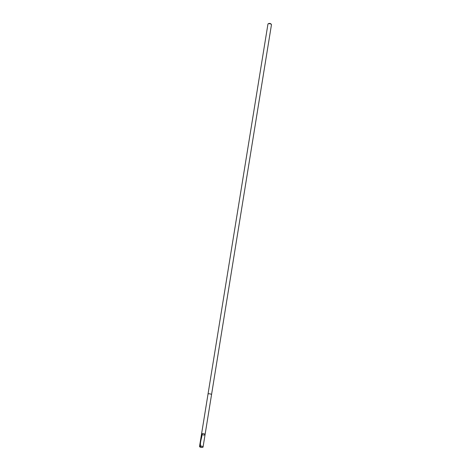 <?xml version="1.0" encoding="UTF-8"?>
<svg xmlns="http://www.w3.org/2000/svg" width="471" height="471" viewBox="0 0 471 471"><rect width="100%" height="100%" fill="white"/><g stroke="black" fill="none" stroke-linecap="round" stroke-linejoin="round"><path stroke-width="0.71" d="M207.994 394.245A1.784 0.654 9.2 0 1 207.999 394.203A1.784 0.648 9.2 0 1 209.301 393.791A1.784 0.648 9.2 0 1 211.226 394.333A1.784 0.648 9.2 0 1 211.52 394.775L205.073 434.586A1.784 0.654 -170.8 0 0 203.419 433.656A1.784 0.654 -170.8 0 0 201.553 434.015A1.784 0.654 -170.8 0 0 201.841 434.462A1.784 0.654 -170.8 0 0 203.772 435.004A1.784 0.654 -170.8 0 0 205.073 434.586A1.784 0.654 -170.8 0 0 203.419 433.656A1.784 0.654 -170.8 0 0 201.553 434.015L199.533 446.461A1.784 0.654 9.2 0 1 200.834 446.049A1.784 0.654 9.2 0 1 202.765 446.59A1.784 0.654 9.2 0 1 203.06 447.032A1.784 0.654 9.2 0 1 201.771 447.45L200.628 447.267A1.784 0.654 9.2 0 1 199.828 446.908A1.784 0.654 9.2 0 1 199.533 446.461M201.553 434.015L207.999 394.203A1.784 0.654 9.2 0 1 209.301 393.791A1.784 0.654 9.2 0 1 211.232 394.333A1.784 0.654 9.2 0 1 211.52 394.775A1.784 0.654 9.2 0 1 211.514 394.81M207.999 394.203L267.94 24.103A1.784 0.654 9.2 0 1 268.123 23.874A1.784 0.654 9.2 0 1 271.172 24.233A1.784 0.654 9.2 0 1 271.367 24.398A1.784 0.654 9.2 0 1 271.467 24.675L211.52 394.775M268.123 23.874L268.658 23.55A1.272 0.465 9.2 0 1 270.825 23.803A1.272 0.465 9.2 0 1 270.96 23.921L271.367 24.398M202.124 433.65C202.094 438.148 199.003 443.641 201.188 447.426M205.073 434.586L203.06 447.032"/></g></svg>

